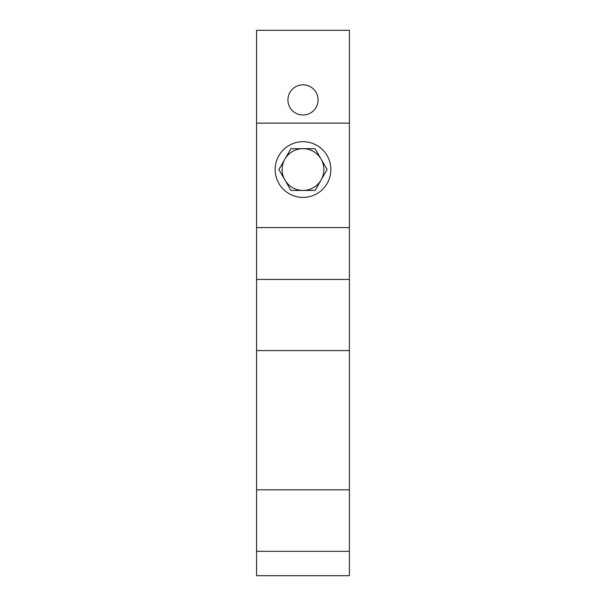<?xml version="1.0" encoding="UTF-8"?>
<svg xmlns="http://www.w3.org/2000/svg" width="606" height="606" viewBox="0 0 606 606"><rect width="100%" height="100%" fill="white"/><g stroke="black" fill="none" stroke-linecap="round" stroke-linejoin="round"><path stroke-width="0.91" d="M303 84.84A15.082 15.082 0 0 0 287.918 99.922A15.082 15.082 0 0 0 303 115.011A15.082 15.082 0 0 0 318.082 99.922A15.082 15.082 0 0 0 303 84.84M349.42 551.331L349.42 575.7L256.58 575.7L256.58 489.83L349.42 489.83L349.42 551.331L256.58 551.331M256.58 123.132L349.42 123.132L349.42 30.3L256.58 30.3L256.58 489.83M349.42 123.132L349.42 489.83M349.42 227.576L256.58 227.576M349.42 279.419L256.58 279.419M349.42 350.579L256.58 350.579M303 197.405A27.853 27.853 0 0 1 275.147 169.551A27.853 27.853 0 0 1 303 141.698A27.853 27.853 0 0 1 330.853 169.551A27.853 27.853 0 0 1 303 197.405M303 148.667A20.884 20.884 0 0 1 321.089 179.997L327.119 169.551L315.059 148.667L290.941 148.667L284.911 159.105A20.884 20.884 0 0 1 303 148.667M284.911 179.997A20.884 20.884 0 0 1 284.911 159.105L278.881 169.551L284.911 179.997L290.941 190.435L303 190.435A20.884 20.884 0 0 1 284.911 179.997M303 190.435A20.884 20.884 0 0 0 321.089 179.997L315.059 190.435L303 190.435"/></g></svg>
